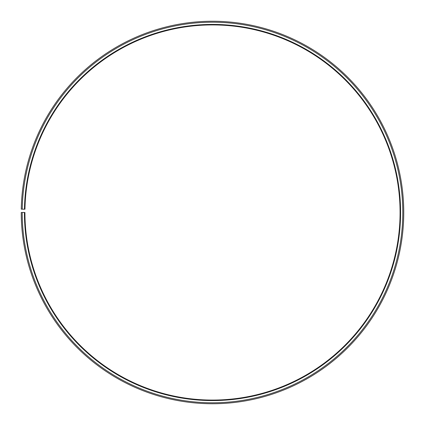 <?xml version="1.0" encoding="UTF-8"?>
<svg xmlns="http://www.w3.org/2000/svg" width="425" height="425" viewBox="0 0 425 425"><rect width="100%" height="100%" fill="white"/><g stroke="black" fill="none" stroke-linecap="round" stroke-linejoin="round"><path stroke-width="0.64" d="M400.074 212.495A187.574 187.574 0 0 0 214.136 24.932A187.574 187.574 0 0 0 24.958 209.222L24.448 209.212A188.084 188.084 0 0 1 214.142 24.422A188.084 188.084 0 0 1 400.584 212.495A188.084 188.084 0 0 1 212.5 400.578A188.084 188.084 0 0 1 24.416 212.495L24.926 212.495A187.574 187.574 0 0 0 212.5 400.068A187.574 187.574 0 0 0 400.074 212.495M22.243 209.174L21.277 209.158A191.25 191.25 0 0 1 214.168 21.255A191.25 191.25 0 0 1 403.75 212.495A191.25 191.25 0 0 1 212.5 403.745A191.25 191.25 0 0 1 21.25 212.495L22.212 212.495A190.288 190.288 0 0 0 212.5 402.783A190.288 190.288 0 0 0 402.788 212.495A190.288 190.288 0 0 0 214.163 22.217A190.288 190.288 0 0 0 22.243 209.174L24.448 209.212M22.212 212.495L24.416 212.495"/></g></svg>
